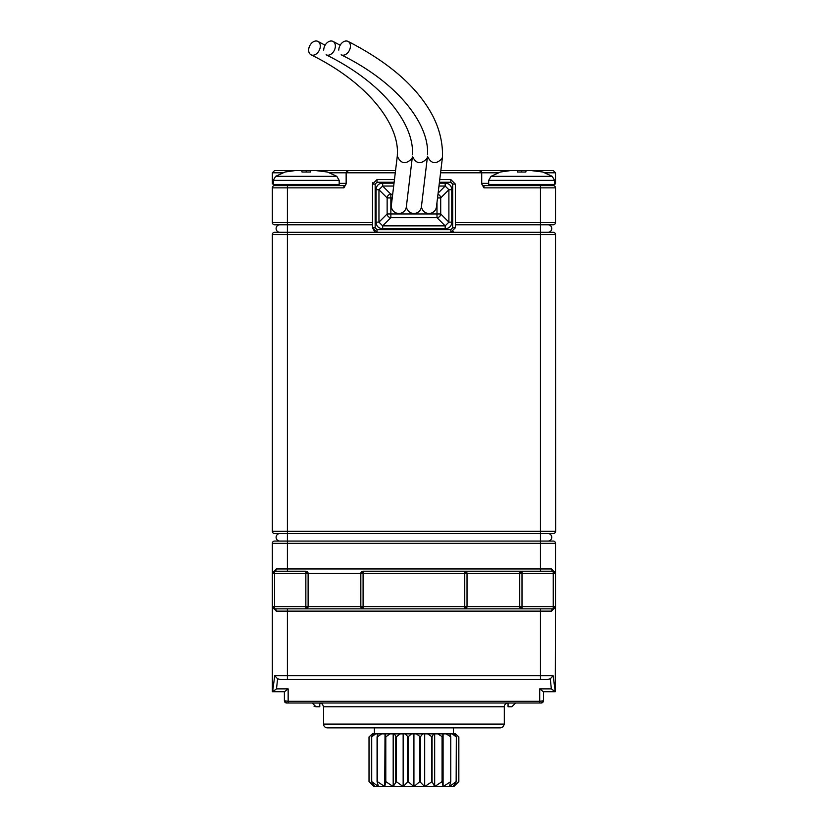 <?xml version="1.0" encoding="UTF-8"?>
<svg xmlns="http://www.w3.org/2000/svg" width="828" height="828" viewBox="0 0 828 828"><rect width="100%" height="100%" fill="white"/><g stroke="black" fill="none" stroke-linecap="round" stroke-linejoin="round"><path stroke-width="1.24" d="M436.998 202.436L436.998 213.955L390.857 213.955L390.857 197.933L392.244 197.933M392.689 194.228L390.857 194.228A3.767 3.654 135 0 0 387.142 197.933L387.142 213.955L378.955 222.142L376.078 222.142C376.367 226.241 378.562 228.445 382.671 228.735L382.671 225.847L378.955 222.142L378.955 189.747L382.671 186.041L393.683 186.041M382.671 228.735L445.185 228.735L445.185 225.847L382.671 225.847L390.857 217.66L390.857 213.955L387.142 213.955A3.767 3.654 45 0 0 390.857 217.66L436.998 217.66A3.767 3.654 -45 0 0 440.703 213.955L436.998 213.955L436.998 217.66L445.185 225.847L448.89 222.142L440.703 213.955L440.703 197.933A3.767 3.654 -135 0 0 437.971 194.383M445.185 228.735C449.293 228.445 451.488 226.241 451.777 222.142L448.89 222.142L448.89 189.747L451.777 189.747C451.488 185.638 449.293 183.443 445.185 183.154L445.185 186.041L448.89 189.747L440.703 197.933L437.536 197.933M394.024 183.154L382.671 183.154L382.671 186.041L390.857 194.228L390.857 197.933L387.142 197.933L378.955 189.747L376.078 189.747L376.078 222.142M382.671 183.154C378.562 183.443 376.367 185.638 376.078 189.747M394.459 179.583L377.019 179.583L372.507 184.106L372.507 227.783L377.019 232.306L450.825 232.306L455.348 227.783L455.348 184.106L450.825 179.583L439.751 179.583M374.587 231.581L372.507 227.783L375.167 227.783L375.167 184.106L377.019 182.243L394.138 182.243M375.167 184.106L372.507 184.106L372.735 182.709M439.43 182.243L450.825 182.243L450.825 179.583L455.348 184.106L452.688 184.106L452.688 227.783L450.825 229.635L377.019 229.635L375.167 227.783M553.249 232.306A2.256 2.256 0 0 1 555.516 234.562L555.66 531.286L555.516 234.562A2.256 2.256 0 0 0 553.249 232.306L450.825 232.306L453.268 231.581L450.825 232.306L450.825 229.635M545.238 172.804L555.516 172.804L553.249 170.547L521.619 170.547L553.249 170.547L555.516 172.804L555.516 183.951A4.523 4.523 90 0 0 554.574 183.547M339.18 183.35L346.145 183.35A2.256 2.256 0 0 1 343.889 185.607L274.596 185.607A2.256 2.256 0 0 0 272.34 187.863L272.34 222.515A2.256 2.256 0 0 0 274.596 224.771L372.507 224.771M343.889 185.607L343.889 187.863L346.145 183.951L346.145 172.804A2.256 2.256 0 0 1 348.402 170.547L346.145 172.804L395.277 172.804M273.281 183.547A4.523 4.523 -90 0 0 272.34 183.951L272.34 172.804L282.617 172.804M488.675 183.35L481.71 183.35A2.256 2.256 0 0 0 483.966 185.607L540.446 185.607L540.446 187.863L555.516 187.863A2.256 2.256 0 0 0 553.249 185.607L540.446 185.607M521.619 172.017L521.619 170.547L440.848 170.547L479.443 170.547L481.71 172.804L481.71 183.951L483.966 187.863L483.966 185.607A2.256 2.256 0 0 1 481.71 183.35M395.546 170.547L348.402 170.547L395.546 170.547M306.225 170.547L274.596 170.547L272.34 172.804L274.596 170.547L311.338 170.547L306.225 170.547L306.225 172.017M336.81 176.323L327.422 172.017L315.592 170.547L348.402 170.547L310.676 170.558L310.448 172.017L302.003 172.017L301.785 170.558L295.254 170.558L285.029 172.017L275.641 176.323L273.281 180.369L339.18 180.369L336.81 176.323L275.641 176.323M440.568 172.804L481.71 172.804A2.256 2.256 0 0 0 479.443 170.547A2.256 2.256 0 0 1 481.71 172.804L498.011 172.804M455.348 224.771L553.249 224.771A2.256 2.256 0 0 0 555.516 222.515L555.516 187.863A2.256 2.256 0 0 0 553.249 185.607L553.249 185.524M323.551 724.086A3.767 3.767 0 0 0 327.319 727.853L500.536 727.853L503.217 726.736L504.304 724.086L323.551 724.086L323.551 706.77L504.304 706.77A3.767 3.767 0 0 1 508.061 703.003L508.061 706.77L511.87 706.77L515.596 703.044L511.87 706.77M551.583 568.95A2.256 1.666 -90 0 0 553.249 571.206L554.605 571.63L555.516 573.462L551.583 568.95L540.446 568.95L540.446 571.206M276.262 611.126L551.583 611.126A2.256 1.666 90 0 1 553.249 608.859L274.596 608.859L273.23 608.435L272.34 606.603L276.262 611.126A2.256 1.666 90 0 0 274.596 608.859L464.756 608.859L467.023 606.603L464.756 606.603L464.756 608.859A2.256 2.256 0 0 0 467.023 606.603L467.023 573.462L464.756 571.206L522.002 571.206L464.756 571.206L464.756 573.462L467.023 573.462A2.256 2.256 0 0 0 464.756 571.206L363.088 571.206A2.256 2.256 0 0 0 360.832 573.462L363.088 573.462L363.088 571.206L360.832 573.462L360.832 606.603A2.256 2.256 0 0 0 363.088 608.859L360.832 606.603L305.853 606.603L305.853 608.859A2.256 2.256 0 0 0 308.109 606.603L308.109 573.462A2.256 2.256 0 0 0 305.853 571.206L305.853 573.462L360.832 573.462M287.399 571.206L287.399 543.344L540.446 543.344L540.446 568.95L276.262 568.95A2.256 1.666 -90 0 1 274.596 571.206L273.395 571.527M276.262 568.95L272.391 572.966M272.34 573.286L274.596 571.206A2.256 2.256 0 0 0 272.34 573.462L274.596 573.462L274.596 571.206L272.36 573.131M274.596 541.077L287.399 541.077L274.596 541.077A2.256 2.256 0 0 0 272.34 543.344L272.371 573.1M551.583 611.126L555.505 606.789L555.516 573.462A2.256 2.256 0 0 0 553.249 571.206L553.249 573.462L555.516 573.462L555.516 543.344A2.256 2.256 0 0 0 553.249 541.077L540.446 541.077L553.249 541.077A2.256 2.256 0 0 1 555.516 543.344L540.446 543.344L540.446 541.077L279.864 541.077A3.767 3.767 0 0 1 276.107 537.32A3.767 3.767 0 0 1 279.864 533.553L553.249 533.553A2.256 2.256 0 0 0 555.516 531.286A2.256 2.256 0 0 1 553.249 533.553M555.505 573.286L555.516 606.603L553.249 608.859A2.256 2.256 0 0 0 555.516 606.603L555.464 607.09M555.485 606.934L553.249 608.859L554.398 608.58M280.63 679.509L287.399 679.509L287.399 675.741L274.741 675.741L277.577 678.815L280.63 679.509L547.215 679.509L550.278 678.815L551.345 688.875L539.701 688.875L543.344 691.711L555.267 691.711L553.104 675.741L287.399 675.741L287.399 608.859L540.446 608.859L522.002 608.859L519.736 606.603A2.256 2.256 0 0 0 522.002 608.859L522.002 606.603L467.023 606.603M555.267 691.711L555.495 606.976M272.34 573.338L272.34 606.603A2.256 2.256 0 0 0 274.596 608.859L274.596 606.603L272.34 606.603L272.34 691.711L284.501 691.711L288.154 688.875L276.511 688.875L277.577 678.815M274.741 675.741L272.588 691.711M287.399 608.859L305.853 608.859L308.109 606.603M464.756 608.859L363.088 608.859L363.088 606.603L360.832 606.603M553.249 571.206L522.002 571.206A2.256 2.256 0 0 0 519.736 573.462L522.002 573.462L522.002 571.206L519.736 573.462L519.736 606.603M531.41 608.859L455.348 608.859L553.249 608.859L553.249 606.603L522.002 606.603L522.002 573.462L553.249 573.462L553.249 606.603L555.505 606.789M274.596 571.206L305.853 571.206L308.109 573.462M372.507 608.859L296.434 608.859M543.458 700.747A2.256 2.256 0 0 1 541.201 703.003L543.458 700.747L539.701 701.306L539.701 703.003L541.201 703.003A2.256 2.256 0 0 0 543.458 700.747L543.458 691.711L543.458 700.747M539.701 703.003L286.643 703.003A2.256 2.256 0 0 1 284.387 700.747L288.154 701.306L288.154 688.875M286.643 703.003L284.387 700.747A2.256 2.256 0 0 0 286.643 703.003M284.387 691.711L284.387 700.747L284.387 691.711M272.65 691.711L276.511 688.875M550.278 678.815L553.104 675.741M287.399 679.509L547.215 679.509M551.345 688.875L555.205 691.711M547.981 533.553A3.767 3.767 0 0 1 551.748 537.32A3.767 3.767 0 0 1 547.981 541.077A3.767 3.767 0 0 0 551.748 537.32A3.767 3.767 0 0 0 547.981 533.553M377.019 229.635L377.019 232.306L274.596 232.306A2.256 2.256 0 0 0 272.34 234.562L272.34 531.286A2.256 2.256 0 0 0 274.596 533.553L287.399 533.553L287.399 543.344L272.34 543.344M279.864 224.771A3.767 3.767 0 0 0 276.107 228.538A3.767 3.767 0 0 0 279.864 232.306L287.399 232.306L287.399 234.562L555.516 234.562M540.446 541.077L540.446 232.306L547.981 232.306A3.767 3.767 0 0 0 551.748 228.538A3.767 3.767 0 0 0 547.981 224.771A3.767 3.767 0 0 1 551.748 228.538A3.767 3.767 0 0 1 547.981 232.306M552.204 176.323L542.816 172.017L530.986 170.547L526.07 170.558L525.842 172.017L517.396 172.017L517.179 170.558L516.506 170.547L510.648 170.558L500.422 172.017L491.035 176.323L488.675 180.369L554.574 180.369L552.204 176.323L491.035 176.323M315.592 170.547L311.338 170.547M301.113 170.547L299.871 170.547M530.986 170.547L527.985 170.547M515.264 170.547L512.253 170.547M455.431 733.877L458.743 736.837L455.431 733.877L454.417 733.877L456.145 736.837L452.254 733.877L454.417 733.877M456.331 781.611L453.009 786.6L453.837 786.6L458.743 781.611L458.743 736.837M458.743 781.611L453.009 786.6L449.366 786.6L456.145 781.611L456.331 736.837M446.23 733.877L449.966 733.877L450.763 736.837L446.23 733.877L443.094 733.877L443.094 786.6L434.669 786.6L442.059 781.611L443.094 786.6L450.763 781.611L449.366 786.6L443.094 786.6M450.763 781.611L450.763 736.837M442.473 736.837L437.815 733.877L442.835 733.877L442.473 781.611M432.061 736.837L427.621 733.877L433.561 733.877L432.061 736.837L432.061 781.611L434.669 786.6L413.928 786.6L419.775 781.611L424.692 786.6L432.061 781.611M420.313 736.837L416.412 733.877L422.829 733.877L420.313 736.837L420.313 781.611M408.08 736.837L405.027 733.877L411.433 733.877L408.08 736.837L408.08 781.611L413.928 786.6L403.153 786.6L408.08 781.611M396.281 736.837L394.294 733.877L400.234 733.877L396.281 736.837L396.281 781.611L403.153 786.6L393.186 786.6L396.281 781.611M385.796 736.837L385.02 733.877L390.04 733.877L385.796 736.837L385.796 781.611L393.186 786.6L384.751 786.6L385.796 781.611M377.082 736.837L377.889 733.877L381.625 733.877L377.392 736.837L377.392 781.611L384.751 786.6L378.489 786.6L377.082 781.611M371.524 736.837L373.428 733.877L375.601 733.877L371.7 736.837L371.7 781.611L378.489 786.6L374.846 786.6L371.524 781.611M369.102 736.837L372.414 733.877L369.143 736.837L369.143 781.611L374.846 786.6L374.008 786.6L369.102 781.611M452.254 733.877L449.966 733.877M385.02 733.877L384.751 786.6M394.294 733.877L393.186 733.877L393.186 786.6M405.027 733.877L403.153 733.877L403.153 786.6M437.815 733.877L434.669 733.877L434.669 786.6M416.412 733.877L413.928 733.877L413.928 786.6M427.621 733.877L424.692 733.877L424.692 786.6M373.428 733.877L372.414 733.877M377.889 733.877L375.601 733.877M384.751 733.877L381.625 733.877M393.186 733.877L390.04 733.877M403.153 733.877L400.234 733.877M413.928 733.877L411.433 733.877M424.692 733.877L422.829 733.877M434.669 733.877L433.561 733.877M374.391 733.877L374.391 727.853M312.249 703.044L315.986 706.77L319.784 706.77L319.784 703.044L312.249 703.044M314.029 706.212L315.986 706.77M515.596 703.003L507.533 703.044M412.375 156.482A7.535 6.821 1.3 0 1 412.013 158.448A7.535 6.086 6.9 0 0 412.323 157.216L412.013 158.448C405.844 164.731 400.938 163.975 397.326 156.181L397.336 154.722C399.469 126.487 370.954 84.342 311.028 54.793A7.535 5.268 -62.8 0 0 319.163 50.508A7.535 5.268 -62.8 0 0 317.921 41.4A7.535 5.268 -62.8 0 0 311.846 42.921A7.535 5.268 -62.8 0 0 308.658 50.115A7.535 5.268 -62.8 0 0 311.028 54.793M397.368 155.498L391.385 205.044A7.535 7.535 0 0 0 397.957 213.417A7.535 7.535 0 0 0 406.341 206.845L412.323 157.216A7.535 6.086 6.9 0 0 412.334 157.175M427.445 156.482A7.535 6.821 1.3 0 1 427.072 158.448A7.535 6.086 6.9 0 0 427.393 157.216L427.072 158.448C420.903 164.731 416.008 163.975 412.385 156.181M412.396 154.722C414.538 126.487 386.014 84.342 326.097 54.793A7.535 5.268 -62.8 0 0 334.233 50.508A7.535 5.268 -62.8 0 0 332.98 41.4A7.535 5.268 -62.8 0 0 326.915 42.921A7.535 5.268 -62.8 0 0 323.717 50.115M406.403 206.317A7.535 7.535 0 0 0 413.658 213.469A7.535 7.535 0 0 0 421.4 206.845L427.393 157.216A7.535 6.086 6.9 0 0 427.393 157.175M442.504 156.533L442.142 158.448C435.963 164.731 431.067 163.975 427.445 156.181M427.465 154.722C429.597 126.487 401.083 84.342 341.157 54.793A7.535 5.268 -62.8 0 0 349.292 50.508A7.535 5.268 -62.8 0 0 348.039 41.4A7.535 5.268 -62.8 0 0 341.974 42.921A7.535 5.268 -62.8 0 0 338.787 50.115M421.462 206.317A7.535 7.535 0 0 0 428.728 213.469A7.535 7.535 0 0 0 436.459 206.845L442.452 157.216A7.535 6.086 6.9 0 0 442.462 157.175M451.777 222.142L451.777 189.747M438.975 186.041L445.185 186.041L438.126 193.1M445.185 183.154L439.326 183.154M450.825 182.243L452.688 184.106M455.348 227.783L452.688 227.783M377.019 179.583L377.019 182.243M450.825 179.583L455.348 184.106M329.844 172.804L346.145 172.804M287.399 185.607L287.399 187.863L343.889 187.863M272.34 187.863L287.399 187.863L287.399 222.515L272.34 222.515M483.966 187.863L540.446 187.863L540.446 232.306M555.516 222.515L455.348 222.515M372.507 222.515L287.399 222.515L287.399 232.306M540.446 679.509L540.446 608.859M274.596 606.603L274.596 573.462L305.853 573.462L305.853 606.603L274.596 606.603M363.088 606.603L363.088 573.462L464.756 573.462L464.756 606.603L363.088 606.603M467.023 573.462L519.736 573.462M288.154 703.003L288.154 701.306L539.701 701.306L539.701 688.875M272.34 234.562L287.399 234.562L287.399 531.286L272.34 531.286M555.516 531.286L287.399 531.286L287.399 533.553M273.281 180.369L273.281 184.406L339.18 184.406L337.079 185.607M488.675 180.369L488.675 184.406L554.574 184.406L552.473 185.607M369.102 736.868L369.102 781.57M371.524 736.951L371.524 781.497M458.743 736.868L458.743 781.57M377.082 736.92L377.082 781.529M456.331 736.951L456.331 781.497M385.372 736.837L385.372 781.611M450.763 736.92L450.763 781.529M395.784 736.837L395.784 781.611M442.059 736.837L442.059 781.611M407.542 736.837L407.542 781.611M419.775 736.837L419.775 781.611M431.564 736.837L431.564 781.611M320.322 703.044L322.465 704.131L323.551 706.77M442.462 157.123L442.452 157.216A7.535 6.086 6.9 0 1 442.142 158.448A7.535 6.821 1.3 0 0 442.504 156.482L442.504 156.575M554.605 571.63L555.277 572.448M273.23 608.435L272.578 607.628M555.485 573.131L554.035 571.33M272.36 606.934L273.82 608.746M504.304 706.77L504.304 724.086M339.18 180.369L339.18 184.406M273.281 184.406L275.372 185.607M554.574 180.369L554.574 184.406M488.675 184.406L490.766 185.607M369.009 736.951L369.009 781.497M371.482 736.93L371.482 781.518M458.847 736.951L458.847 781.497M377.071 736.879L377.071 781.56M456.373 736.93L456.373 781.518M450.774 736.879L450.774 781.56M453.465 727.853L453.465 733.877M317.921 41.4L325.114 45.209M332.98 41.4L340.173 45.209M348.039 41.4C389.781 62.845 418.057 87.747 432.878 116.117C439.564 129.282 442.773 142.737 442.504 156.482"/></g></svg>
